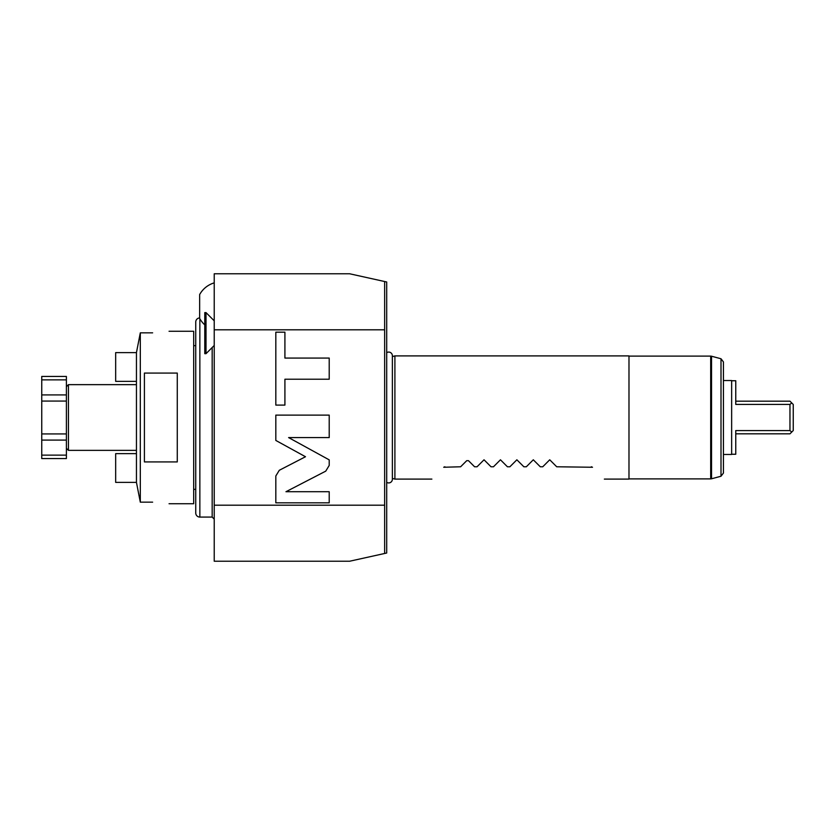 <?xml version="1.0" encoding="UTF-8"?>
<svg xmlns="http://www.w3.org/2000/svg" width="835" height="835" viewBox="0 0 835 835"><rect width="100%" height="100%" fill="white"/><g stroke="black" fill="none" stroke-linecap="round" stroke-linejoin="round"><path stroke-width="1.25" d="M384.643 281.531L349.656 273.776L214.23 273.776L214.23 561.224L349.656 561.224L386.699 553.02L386.699 281.98L384.643 281.531L384.643 553.469M386.699 352.683A3.653 3.653 0 0 1 392.366 355.741L392.366 479.259A3.653 3.653 0 0 1 386.699 482.317M392.366 356.587L394.903 355.898L394.903 479.102L431.872 479.102M392.366 478.413L394.903 479.102M394.903 355.898L628.985 355.898L628.985 479.102L604.352 479.102M444.878 466.775L443.709 467.256C427.697 483.277 427.697 483.277 443.709 467.256C427.697 483.277 427.697 483.277 443.709 467.256L460.617 466.775L466.734 460.669L468.466 460.669L474.583 466.775L477.046 466.775L484.029 459.793L491.011 466.775L493.475 466.775L500.457 459.793L507.43 466.775L509.893 466.775L516.875 459.793L523.858 466.775L526.321 466.775L533.304 459.793L540.287 466.775L542.75 466.775L549.733 459.793L556.715 466.775L592.506 467.256C608.527 483.277 608.527 483.277 592.506 467.256C608.527 483.277 608.527 483.277 592.506 467.256L591.347 466.775M466.734 460.669L460.617 466.775M474.583 466.775L468.466 460.669M491.011 466.775L484.029 459.793L477.046 466.775M507.43 466.775L500.457 459.793L493.475 466.775M523.858 466.775L516.875 459.793L509.893 466.775M540.287 466.775L533.304 459.793L526.321 466.775M556.715 466.775L549.733 459.793L542.75 466.775M723.434 380.541L731.648 380.541L731.648 454.459L723.434 454.459L723.434 473.069L723.434 361.931L721.002 358.758L711.535 356.221L711.535 478.779L721.002 476.242L721.002 358.758M731.648 380.75L735.76 380.75L735.76 404.411L789.962 404.411L789.962 430.589L791.737 432.05L789.962 433.824L735.76 433.824M789.962 404.411L791.737 402.95L793.25 404.464L793.25 430.536L791.737 432.05M731.648 454.25L735.76 454.25L735.76 430.589L789.962 430.589M791.737 402.95L789.962 401.176L735.76 401.176M214.23 505.196L384.643 505.196M214.23 329.804L384.643 329.804M279.297 470.282L275.821 475.981L275.821 502.827L329.209 502.827L329.209 491.721L285.967 491.721L325.733 471.149L329.209 465.439L329.209 459.866L288.607 437.582L329.209 437.582L329.209 415.11L275.821 415.11L275.821 440.442L305.495 456.735L279.297 470.282M284.912 379.215L329.209 379.215L329.209 358.069L284.912 358.069L284.912 332.184L275.821 332.184L275.821 405.09L284.912 405.09L284.912 379.215M212.173 347.517L212.173 517.084L214.23 519.14M199.857 318.782L199.857 517.084L212.173 517.084M199.648 317.926A4.102 4.102 0 0 0 195.745 322.018L195.745 512.982A4.102 4.102 0 0 0 199.857 517.084M169.056 503.735L193.689 503.735L193.689 331.265L169.056 331.265M177.27 417.5L177.27 461.922L144.413 461.922L144.413 373.078L177.27 373.078L177.27 417.5M152.628 332.841C173.816 331.119 173.816 331.119 152.628 332.841C173.816 331.119 173.816 331.119 152.628 332.841L140.311 332.841L140.311 502.159L152.628 502.159C173.816 503.881 173.816 503.881 152.628 502.159C173.816 503.881 173.816 503.881 152.628 502.159M138.84 494.654L137.639 488.527M136.199 381.365L115.668 381.365L115.668 352.62L136.449 352.62L136.449 482.38L115.668 482.38L115.668 453.635L136.199 453.635M136.637 351.608L137.598 346.702M138.902 340.022L140.019 334.292M140.311 332.841L136.449 352.62M136.449 482.38L140.311 502.159M66.393 448.301L68.439 450.357L68.439 384.643L136.199 384.643M66.393 379.862L66.393 401.071L41.75 401.071L41.75 376.439L66.393 376.439L66.393 379.862L41.75 379.862M66.393 455.138L41.75 455.138L41.75 458.561L66.393 458.561L66.393 401.071M41.75 455.138L41.75 433.929L66.393 433.929L41.75 433.929L41.75 401.071M204.784 324.857A24.643 24.643 0 0 1 199.648 318.417L199.648 294.567A24.643 24.643 0 0 1 214.23 282.867M199.648 311.559L199.648 315.317M206.015 353.675L204.784 353.675L204.784 312.603L206.015 312.603L206.015 353.675L214.23 345.46M214.23 320.817L206.015 312.603M628.985 478.893L710.689 478.893L710.689 356.107L711.535 356.221M66.393 440.087L41.75 440.087M66.393 394.913L41.75 394.913M628.985 356.107L710.689 356.107M721.002 476.242L723.434 473.069M710.689 478.893L711.535 478.779M193.689 489.362L195.745 489.362M193.689 345.638L195.745 345.638M68.439 450.357L136.199 450.357M66.393 386.699L68.439 384.643"/></g></svg>
